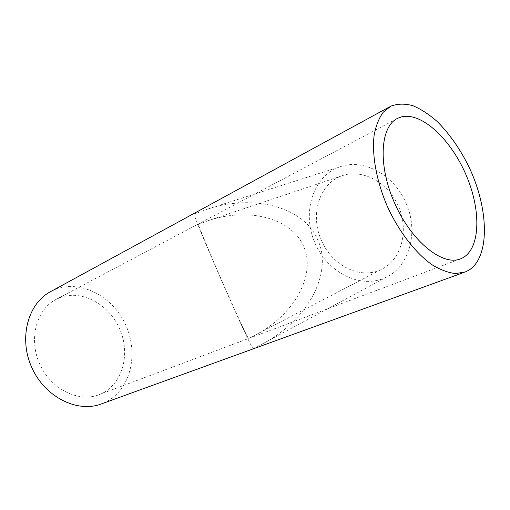 <?xml version="1.0" encoding="UTF-8"?>
<svg xmlns="http://www.w3.org/2000/svg" width="510" height="510" viewBox="0 0 510 510"><rect width="100%" height="100%" fill="white"/><g stroke="black" fill="none" stroke-linecap="round" stroke-linejoin="round"><path stroke-width="0.38" stroke-dasharray="2.55 1.91" d="M222.66 282.604C210.738 255.427 199.34 228.078 198.524 224.349L208.214 220.645C249.588 206.646 292.44 218.656 303.96 247.108C315.894 275.387 294.276 314.887 255.331 335.013L248.466 338.321C246.681 336.128 234.562 309.806 222.66 282.604M321.478 240.503C332.055 265.888 361.207 280.417 382.283 268.948C401.096 259.482 409.16 231.151 398.712 206.862C388.486 182.484 362.502 168.619 342.631 175.58C319.26 182.911 309.672 215.054 321.478 240.503M405.871 202.757C418.965 231.247 409.555 265.544 387.383 276.624C361.883 290.381 327.375 272.939 314.766 242.518C301.627 212.319 313.038 175.383 340.642 166.579C363.496 158.546 393.918 174.547 405.871 202.757M252.947 348.559L262.733 343.753C308.371 319.834 333.106 272.601 317.806 239.987C304.368 207.436 254.898 193.424 207.29 209.196L194.055 214.143C196.745 225.095 247.72 341.458 252.947 348.559M60.492 297.457L56.502 299.191C36.675 308.862 28.184 338.697 39.703 364.012C50.974 389.43 78.935 402.938 99.354 394.587C121.737 385.834 130.694 355.744 120.373 330.601C110.389 305.331 82.951 289.253 60.492 297.457M51.306 291.235C76.889 278.02 110.772 294.072 124.771 323.066C139.173 351.855 131.535 388.888 106.029 401.899L101.847 403.748M255.331 335.013L382.283 268.948M208.214 220.645L342.631 175.58M262.733 343.753L387.383 276.624M207.29 209.196L340.642 166.579M396.755 118.805L56.502 299.191M460.077 259.029L99.354 394.587M390.87 106.144L389.519 106.883M465.349 271.932L464.228 272.34"/><path stroke-width="0.76" d="M401.338 116.93C421.859 111.658 451.439 139.906 466.452 175.861C481.74 211.714 480.401 250.722 460.855 258.736C443.113 266.564 412.023 242.167 394.931 203.841C377.63 165.603 380.077 126.244 397.755 118.275L401.338 116.93M464.228 272.34L101.847 403.748C77.909 413.323 45.09 397.481 31.805 367.551C18.245 337.735 28.229 302.723 51.306 291.235L389.519 106.883M468.951 270.134C490.352 256.619 488.739 208.252 468.9 166.776C460.045 148.894 449.501 133.83 437.268 121.59C429.101 114.38 420.941 109.07 412.794 105.666C404.832 103.505 397.519 103.664 390.87 106.144L383.176 112.296C378.93 118.192 375.915 125.811 374.136 135.15C371.701 155.04 376.558 181.662 387.645 207.085C399.285 232.267 415.981 253.604 432.493 265.047C440.665 269.949 448.379 272.78 455.615 273.558L465.349 271.932L468.951 270.134M397.755 118.275L396.755 118.805M460.855 258.736L460.077 259.029"/></g></svg>
